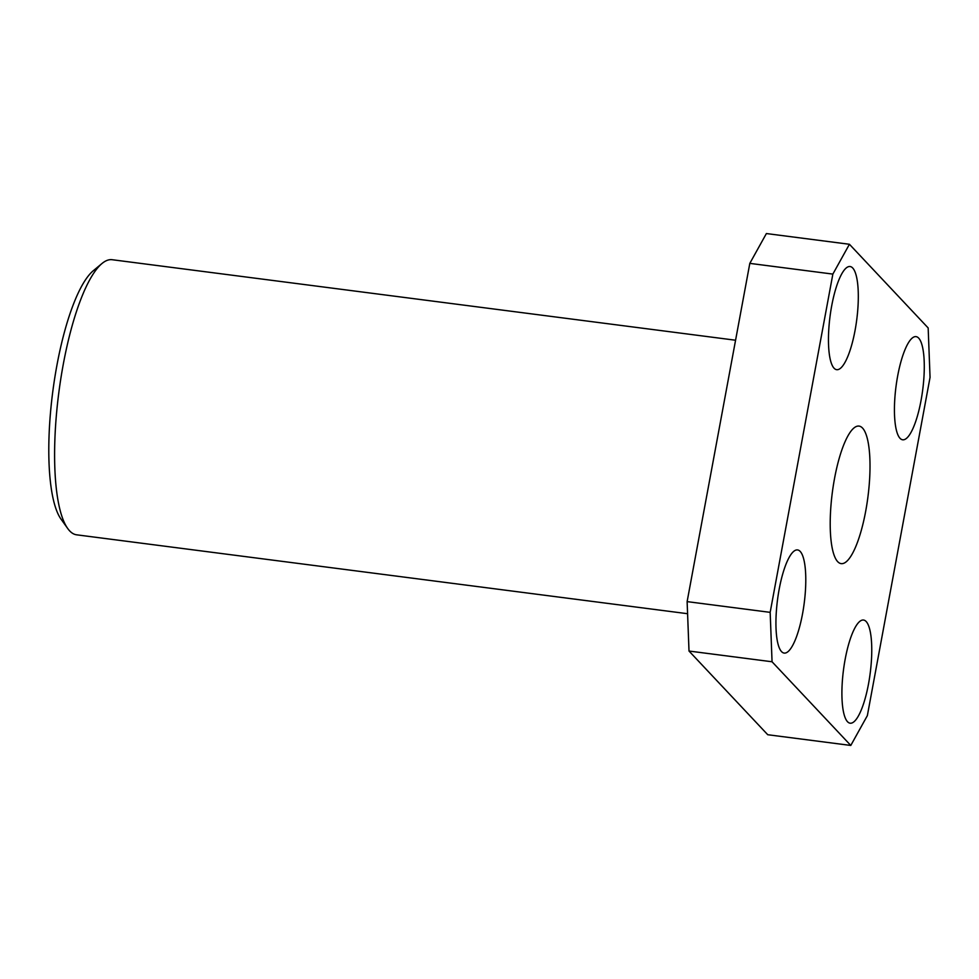 <?xml version="1.0" encoding="UTF-8"?>
<svg xmlns="http://www.w3.org/2000/svg" width="979" height="979" viewBox="0 0 979 979"><rect width="100%" height="100%" fill="white"/><g stroke="black" fill="none" stroke-linecap="round" stroke-linejoin="round"><path stroke-width="1.47" d="M67.759 528.562L61.126 519.286A130.023 33.616 -82.6 0 1 56.941 365.204A130.023 33.616 -82.6 0 1 93.213 270.791L102 263.498A138.688 35.856 97.4 0 0 63.292 364.212A138.688 35.856 97.4 0 0 67.759 528.562A138.688 35.856 97.4 0 0 76.631 534.815L687.588 613.711M735.572 340.227L112.157 259.716A138.688 35.856 97.4 0 0 102 263.498M897.694 375.826A52.009 13.449 97.4 0 0 902.699 439.791A52.009 13.449 97.4 0 0 921.019 400.607A52.009 13.449 97.4 0 0 916.026 336.629A52.009 13.449 97.4 0 0 897.694 375.826M845.171 659.222A52.009 13.449 97.4 0 0 850.176 723.2A52.009 13.449 97.4 0 0 868.495 684.015A52.009 13.449 97.4 0 0 863.49 620.037A52.009 13.449 97.4 0 0 845.171 659.222M779.198 589.113A52.009 13.449 97.4 0 0 784.203 653.091A52.009 13.449 97.4 0 0 802.523 613.906A52.009 13.449 97.4 0 0 797.518 549.929A52.009 13.449 97.4 0 0 779.198 589.113M831.722 305.705A52.009 13.449 97.4 0 0 836.727 369.683A52.009 13.449 97.4 0 0 855.046 330.498A52.009 13.449 97.4 0 0 850.041 266.521A52.009 13.449 97.4 0 0 831.722 305.705M834.561 478.339A69.35 17.928 97.4 0 0 841.23 563.635A69.35 17.928 97.4 0 0 865.656 511.393A69.35 17.928 97.4 0 0 858.987 426.085A69.35 17.928 97.4 0 0 834.561 478.339M928.165 327.953L930.05 377.38L867.357 715.625L850.788 745.447L772.052 661.767L770.167 612.352L832.86 274.096L849.429 244.273L928.165 327.953M850.788 745.447L767.744 734.727L689.008 651.047L687.123 601.62L749.816 263.375L766.386 233.553L849.429 244.273M689.008 651.047L772.052 661.767M687.123 601.62L770.167 612.352M749.816 263.375L832.86 274.096"/></g></svg>
